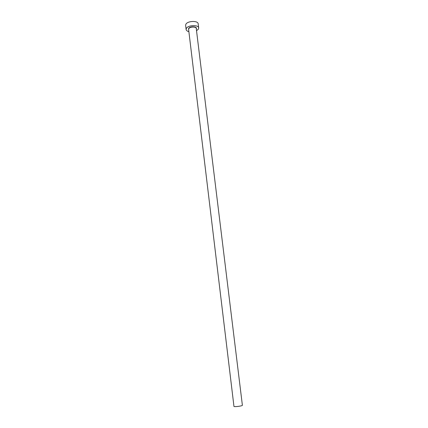 <?xml version="1.0" encoding="UTF-8"?>
<svg xmlns="http://www.w3.org/2000/svg" width="428" height="428" viewBox="0 0 428 428"><rect width="100%" height="100%" fill="white"/><g stroke="black" fill="none" stroke-linecap="round" stroke-linejoin="round"><path stroke-width="0.64" d="M196.265 28.596L242.382 405.257C242.703 405.905 235.437 406.975 233.972 406.493L188.625 29.516M196.527 30.73L198.41 29.136L198.694 27.975C198.64 24.621 187.962 24.979 186.367 28.409L186.121 29.5C186.292 30.5 187.213 31.223 188.882 31.656M198.694 27.975L198.185 23.845C198.127 20.448 187.459 20.795 185.875 24.262L185.629 25.364L186.121 29.5M188.662 29.805L188.571 28.542C189.818 26.006 197.704 26.365 196.297 28.879M196.249 28.462C196.211 26.429 189.754 26.643 188.764 28.719L188.609 29.388"/></g></svg>
